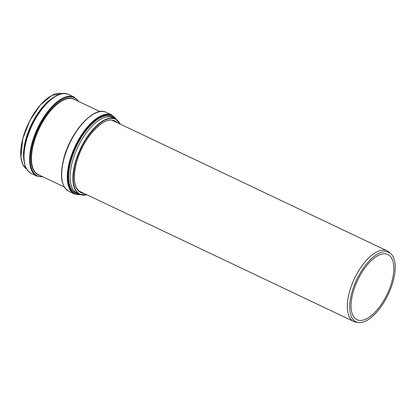 <?xml version="1.0" encoding="UTF-8"?>
<svg xmlns="http://www.w3.org/2000/svg" width="416" height="416" viewBox="0 0 416 416"><rect width="100%" height="100%" fill="white"/><g stroke="black" fill="none" stroke-linecap="round" stroke-linejoin="round"><path stroke-width="0.62" d="M358.27 322.499L356.023 322.161A39.062 17.696 -64.6 0 1 353.694 321.454A39.062 17.696 -64.6 0 1 354.463 278.58A39.062 17.696 -64.6 0 1 387.202 250.879A39.062 17.696 -64.6 0 1 389.225 252.242L390.905 253.77A38.397 17.394 -64.6 0 1 390.104 290.16A38.397 17.394 -64.6 0 1 363.152 322.046A38.397 17.394 -64.6 0 1 358.27 322.499A38.397 17.394 -64.6 0 1 356.736 279.656A38.397 17.394 -64.6 0 1 390.905 253.77M363.714 319.93A36.072 16.344 -64.6 0 1 356.97 319.706A36.072 16.344 -64.6 0 1 357.682 280.108A36.072 16.344 -64.6 0 1 387.92 254.53A36.072 16.344 -64.6 0 1 389.917 287.706A36.072 16.344 -64.6 0 1 363.714 319.93M86.824 194.73A41.704 18.892 -64.6 0 1 79.711 194.277L76.95 192.967A41.704 18.892 -64.6 0 1 77.776 147.191A41.704 18.892 -64.6 0 1 112.731 117.619L115.492 118.929L120.396 124.186M24.133 161.408A41.704 18.892 -64.6 0 1 54.891 96.637M83.018 192.925A39.421 17.857 -64.6 0 1 80.694 192.218C74.126 188.287 72.686 178.584 76.372 163.108C82.28 138.689 104.229 114.774 114.514 120.994A39.421 17.857 -64.6 0 1 116.532 122.351M83.876 193.331A39.671 17.971 -64.6 0 1 76.331 163.14A39.671 17.971 -64.6 0 1 95.852 128.201A39.671 17.971 -64.6 0 1 117.39 122.756M86.726 194.683A41.454 18.777 -64.6 0 1 75.369 163.426A41.454 18.777 -64.6 0 1 97.802 125.018A41.454 18.777 -64.6 0 1 120.24 124.108M86.882 194.761L79.711 194.277A41.704 18.892 -64.6 0 1 75.031 163.374A41.704 18.892 -64.6 0 1 115.492 118.929M78.65 193.773A42.292 19.157 -64.6 0 1 70.788 161.6A42.292 19.157 -64.6 0 1 91.484 124.467A42.292 19.157 -64.6 0 1 114.431 118.43M78.837 193.861A42.396 19.204 -64.6 0 1 70.668 161.59A42.396 19.204 -64.6 0 1 91.593 124.192A42.396 19.204 -64.6 0 1 114.613 118.513M80.413 194.574A43.248 19.588 -64.6 0 1 70.148 161.699A43.248 19.588 -64.6 0 1 92.648 122.444A43.248 19.588 -64.6 0 1 116.163 119.288M80.87 194.73L74.407 193.97A43.701 19.796 -64.6 0 1 69.503 161.585A43.701 19.796 -64.6 0 1 111.899 115.014L116.574 119.543M74.407 193.97L68.843 191.324A43.701 19.796 -64.6 0 1 63.939 158.943A43.701 19.796 -64.6 0 1 106.335 112.372L111.899 115.014M63.783 158.678A43.248 19.588 -64.6 0 1 95.607 113.069M64.246 186.935L38.282 174.606A41.704 18.892 -64.6 0 1 33.602 143.702A41.704 18.892 -64.6 0 1 74.064 99.258L100.027 111.587M39.863 175.354A41.933 18.996 -64.6 0 1 33.28 143.64A41.933 18.996 -64.6 0 1 75.644 100.012M42.676 176.691A43.248 19.588 -64.6 0 1 32.479 143.811A43.248 19.588 -64.6 0 1 54.943 104.593A43.248 19.588 -64.6 0 1 78.458 101.343M43.046 176.868L36.738 176.082A43.701 19.796 -64.6 0 1 31.834 143.697A43.701 19.796 -64.6 0 1 74.23 97.126L78.822 101.52M36.738 176.082L31.174 173.436A43.701 19.796 -64.6 0 1 26.27 141.055A43.701 19.796 -64.6 0 1 68.666 94.484L74.23 97.126M26.114 140.79A43.248 19.588 -64.6 0 1 57.954 95.176M26.499 168.906A41.704 18.892 -64.6 0 1 22.901 138.616A41.704 18.892 -64.6 0 1 62.197 93.725L51.953 95.332L40.357 104.972L29.874 120.5L22.797 138.512L20.883 157.602L22.792 164.512L26.499 168.912M21.362 160.046A41.454 18.777 -64.6 0 1 22.833 138.481A41.454 18.777 -64.6 0 1 52.088 95.347M387.202 250.879L112.211 120.297M353.694 321.454L78.697 190.871M68.843 191.324C61.256 186.644 59.55 175.781 63.726 158.735C70.335 131.908 94.12 105.42 106.335 112.372M31.174 173.436C23.587 168.756 21.882 157.893 26.057 140.847C32.661 114.02 56.446 87.532 68.666 94.484"/></g></svg>
